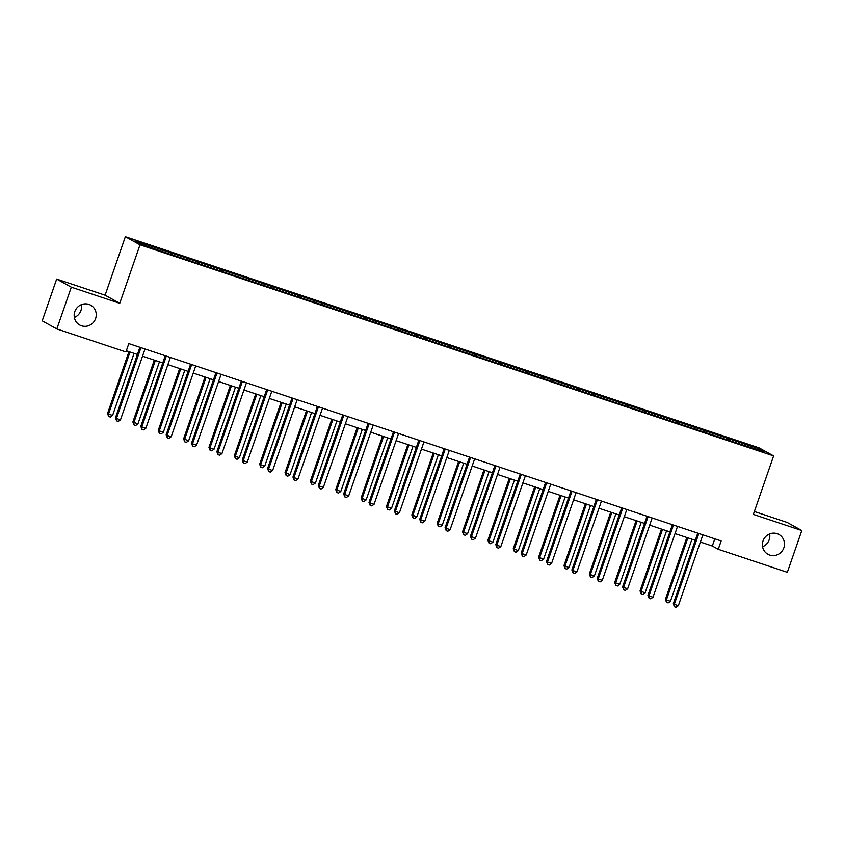 <?xml version="1.0" encoding="UTF-8"?>
<svg xmlns="http://www.w3.org/2000/svg" width="844" height="844" viewBox="0 0 844 844"><rect width="100%" height="100%" fill="white"/><g stroke="black" fill="none" stroke-linecap="round" stroke-linejoin="round"><path stroke-width="1.27" d="M81.425 304.642A11.331 10.951 -61 0 1 74.346 317.439M95.604 318.557A11.331 10.951 -61 0 1 79.716 325.003A11.331 10.951 -61 0 1 74.799 311.626A11.331 10.951 -61 0 1 90.688 305.18A11.331 10.951 -61 0 1 95.604 318.557M769.654 533.936A11.331 10.951 -61 0 1 762.575 546.733M783.844 547.851A11.331 10.951 -61 0 1 767.945 554.297A11.331 10.951 -61 0 1 763.029 540.92A11.331 10.951 -61 0 1 778.928 534.474A11.331 10.951 -61 0 1 783.844 547.851M56.664 279.069L71.307 287.171L119.742 303.302L105.11 295.2L56.664 279.069L42.2 320.836L56.833 328.949L125.925 351.959L128.815 343.603L721.145 540.941L718.255 549.296L787.336 572.316L801.8 530.538L787.167 522.436L754.367 511.506M105.11 295.2L125.355 236.721L758.978 447.816L773.61 455.918L139.998 244.823L125.355 236.721M757.923 448.417L135.029 240.888L141.043 244.222L170.129 254.223L737.751 443.332L763.936 451.74L757.923 448.417L756.699 449.335M172.419 253.348L172.271 254.941M188.022 258.549L187.906 259.825M197.781 261.798L197.623 263.391M213.384 266.999L213.258 268.276M223.132 270.249L222.985 271.831M238.736 275.439L238.62 276.726M248.495 278.689L248.336 280.282M264.098 283.89L263.972 285.177M273.857 287.139L273.699 288.732M289.46 292.341L289.334 293.628M299.209 295.59L299.05 297.183M314.812 300.791L314.685 302.068M324.571 304.04L324.412 305.633M340.174 309.231L340.048 310.518M349.922 312.48L349.775 314.073M365.526 317.682L365.41 318.969M375.285 320.931L375.126 322.524M390.888 326.132L390.761 327.419M400.636 329.382L400.489 330.975M416.24 334.583L416.124 335.859M425.998 337.832L425.84 339.425M441.602 343.033L441.475 344.31M451.361 346.283L451.202 347.865M466.964 351.473L466.837 352.76M476.712 354.723L476.554 356.316M492.316 359.924L492.189 361.211M502.074 363.173L501.916 364.766M517.678 368.374L517.551 369.661M527.426 371.624L527.278 373.217M543.03 376.825L542.914 378.101M552.788 380.074L552.63 381.667M568.392 385.265L568.265 386.552M578.14 388.514L577.992 390.107M593.743 393.715L593.627 395.003M603.502 396.965L603.344 398.558M619.106 402.166L618.979 403.453M628.864 405.415L628.706 407.008M644.468 410.617L644.341 411.893M654.216 413.866L654.058 415.459M669.819 419.067L669.693 420.344M679.578 422.316L679.42 423.899M695.182 427.507L695.055 428.794M704.93 430.756L704.782 432.35M720.533 435.958L720.417 437.245M730.292 439.207L730.134 440.8M71.307 287.171L56.833 328.949M119.742 303.302L139.998 244.823M773.61 455.918L753.365 514.407L801.8 530.538M700.393 542.048L712.315 546.015L718.255 549.296M126.326 350.787L137.403 354.48M142.52 356.179L162.765 362.931M167.882 364.629L188.117 371.371M193.244 373.08L213.479 379.821M218.596 381.53L238.831 388.272M243.958 389.981L264.193 396.722M269.31 398.421L289.555 405.162M294.672 406.871L314.907 413.613M320.024 415.322L340.269 422.063M345.386 423.772L365.621 430.514M370.748 432.212L390.983 438.964M396.1 440.663L416.335 447.404M421.462 449.113L441.697 455.855M446.814 457.564L467.059 464.305M472.176 466.015L492.411 472.756M497.527 474.455L517.773 481.196M522.89 482.905L543.125 489.647M548.252 491.356L568.487 498.097M573.604 499.806L593.838 506.548M598.966 508.246L619.201 514.998M624.317 516.697L644.563 523.438M649.68 525.147L669.914 531.889M675.031 533.598L695.277 540.339M162.67 250.098L162.544 251.385M714.805 538.831L712.315 546.015M728.847 438.405L728.235 440.167M703.485 429.965L702.883 431.717M678.133 421.515L677.521 423.266M652.771 413.064L652.159 414.826M627.419 404.614L626.807 406.375M602.057 396.163L601.445 397.925M576.695 387.723L576.093 389.474M551.343 379.272L550.731 381.034M525.981 370.822L525.379 372.584M500.629 362.371L500.017 364.133M475.267 353.931L474.655 355.683M449.915 345.481L449.303 347.232M424.553 337.03L423.941 338.792M399.191 328.58L398.59 330.342M373.839 320.129L373.227 321.891M348.477 311.689L347.876 313.44M323.125 303.239L322.513 305M297.763 294.788L297.151 296.55M272.412 286.338L271.8 288.099M247.049 277.898L246.437 279.649M221.687 269.447L221.086 271.198M196.335 260.996L195.724 262.758M170.973 252.546L170.372 254.308M698.716 533.809L697.724 533.26L673.301 603.776L674.293 604.325L698.716 533.809A1.772 1.709 119 0 0 698.79 533.503M678.354 605.675L676.086 607.279L674.461 606.741L674.293 604.325L678.354 605.675L702.778 535.159A1.772 1.709 119 0 1 702.904 534.874M674.461 606.741L673.301 603.776M686.816 537.522L665.389 599.398L666.38 599.947L670.442 601.297L691.943 539.232M687.881 537.871L666.38 599.947L666.549 602.363L665.389 599.398M670.442 601.297L668.174 602.901L666.549 602.363M673.354 525.358L672.362 524.81L647.949 595.326L648.941 595.875L673.354 525.358A1.772 1.709 119 0 0 673.428 525.052M653.003 597.236L650.735 598.839L649.11 598.29L648.941 595.875L653.003 597.236L677.415 526.719A1.772 1.709 119 0 1 677.553 526.424M649.11 598.29L647.949 595.326M648.002 516.918L647.01 516.37L622.587 586.886L623.579 587.435L648.002 516.918A1.772 1.709 119 0 0 648.076 516.602M627.641 588.785L625.372 590.389L623.748 589.84L623.579 587.435L627.641 588.785L652.064 518.269A1.772 1.709 119 0 1 652.19 517.973M623.748 589.84L622.587 586.886M661.464 529.072L640.037 590.948L645.09 592.857L666.581 530.781M662.519 529.42L641.029 591.496L641.197 593.912L640.037 590.948M645.09 592.857L642.822 594.45L641.197 593.912M636.102 520.621L614.675 582.508L619.728 584.407L641.229 522.331M637.157 520.98L615.666 583.046L615.835 585.462L614.675 582.508M619.728 584.407L617.46 586.01L615.835 585.462M622.64 508.468L621.648 507.919L597.236 578.435L598.217 578.984L622.64 508.468A1.772 1.709 119 0 0 622.714 508.151M602.289 580.334L600.021 581.938L598.396 581.4L598.217 578.984L602.289 580.334L626.702 509.818A1.772 1.709 119 0 1 626.839 509.523M598.396 581.4L597.236 578.435M597.278 500.017L596.297 499.469L571.873 569.985L572.865 570.533L597.278 500.017A1.772 1.709 119 0 0 597.362 499.701M576.927 571.884L574.659 573.487L573.034 572.949L572.865 570.533L576.927 571.884L601.35 501.368A1.772 1.709 119 0 1 601.477 501.072M573.034 572.949L571.873 569.985M571.926 491.567L570.934 491.018L546.511 561.534L547.503 562.083L571.926 491.567A1.772 1.709 119 0 0 572 491.261M551.565 563.444L549.296 565.037L547.672 564.499L547.503 562.083L551.565 563.444L575.988 492.928A1.772 1.709 119 0 1 576.114 492.632M547.672 564.499L546.511 561.534M610.75 512.181L589.323 574.057L590.304 574.606L594.376 575.956L615.867 513.88M611.805 512.53L590.304 574.606L590.484 577.011L589.323 574.057M594.376 575.956L592.108 577.56L590.484 577.011M585.388 503.731L563.961 565.607L569.014 567.506L590.505 505.429M586.443 504.079L564.952 566.155L565.121 568.571L563.961 565.607M569.014 567.506L566.746 569.109L565.121 568.571M560.036 495.28L538.609 557.156L539.59 557.705L543.652 559.055L565.153 496.989M561.091 495.628L539.59 557.705L539.759 560.121L538.609 557.156M543.652 559.055L541.384 560.659L539.759 560.121M534.674 486.83L513.247 548.706L518.3 550.615L539.791 488.539M535.729 487.188L514.239 549.254L514.407 551.67L513.247 548.706M518.3 550.615L516.032 552.208L514.407 551.67M509.312 478.379L487.885 540.265L488.876 540.814L492.938 542.164L514.439 480.088M510.377 478.738L488.876 540.814L489.045 543.219L487.885 540.265M492.938 542.164L490.67 543.768L489.045 543.219M483.96 469.939L462.533 531.815L467.587 533.714L489.077 471.638M485.015 470.287L463.525 532.364L463.694 534.779L462.533 531.815M467.587 533.714L465.318 535.318L463.694 534.779M458.598 461.489L437.171 523.364L438.163 523.913L442.224 525.263L463.725 463.198M459.653 461.837L438.163 523.913L438.331 526.329L437.171 523.364M442.224 525.263L439.956 526.867L438.331 526.329M433.246 453.038L411.819 514.914L416.873 516.823L438.363 454.747M434.301 453.386L412.8 515.462L412.98 517.878L411.819 514.914M416.873 516.823L414.604 518.416L412.98 517.878M407.884 444.588L386.457 506.474L391.51 508.373L413.001 446.297M408.939 444.946L387.449 507.012L387.618 509.428L386.457 506.474M391.51 508.373L389.242 509.976L387.618 509.428M382.532 436.148L361.105 498.023L366.148 499.922L387.649 437.846M383.587 436.496L362.087 498.572L362.255 500.988L361.105 498.023M366.148 499.922L363.88 501.526L362.255 500.988M357.17 427.697L335.743 489.573L340.797 491.472L362.287 429.396M358.225 428.045L336.735 490.121L336.904 492.537L335.743 489.573M340.797 491.472L338.528 493.075L336.904 492.537M331.808 419.246L310.381 481.122L311.373 481.671L315.434 483.021L336.935 420.956M332.874 419.595L311.373 481.671L311.541 484.087L310.381 481.122M315.434 483.021L313.166 484.625L311.541 484.087M306.456 410.796L285.029 472.672L290.083 474.581L311.573 412.505M307.511 411.155L286.021 473.22L286.19 475.636L285.029 472.672M290.083 474.581L287.815 476.185L286.19 475.636M281.094 402.345L259.667 464.232L260.659 464.78L264.721 466.131L286.221 404.054M282.149 402.704L260.659 464.78L260.828 467.186L259.667 464.232M264.721 466.131L262.452 467.734L260.828 467.186M255.743 393.905L234.315 455.781L235.297 456.33L239.369 457.68L260.859 395.604M256.798 394.253L235.297 456.33L235.476 458.746L234.315 455.781M239.369 457.68L237.101 459.284L235.476 458.746M230.38 385.455L208.953 447.331L209.945 447.879L214.007 449.23L235.497 387.164M231.435 385.803L209.945 447.879L210.114 450.295L208.953 447.331M214.007 449.23L211.738 450.833L210.114 450.295M205.029 377.004L183.602 438.88L188.645 440.79L210.145 378.713M206.084 377.363L184.583 439.429L184.752 441.845L183.602 438.88M188.645 440.79L186.376 442.383L184.752 441.845M546.564 483.116L545.572 482.578L521.159 553.094L522.151 553.643L546.564 483.116A1.772 1.709 119 0 0 546.648 482.81M526.213 554.993L523.945 556.597L522.32 556.048L522.151 553.643L526.213 554.993L550.626 484.477A1.772 1.709 119 0 1 550.763 484.182M522.32 556.048L521.159 553.094M521.212 474.676L520.221 474.128L495.797 544.644L496.789 545.192L521.212 474.676A1.772 1.709 119 0 0 521.286 474.36M500.851 546.543L498.582 548.146L496.958 547.608L496.789 545.192L500.851 546.543L525.274 476.027A1.772 1.709 119 0 1 525.401 475.731M496.958 547.608L495.797 544.644M495.85 466.226L494.858 465.677L470.446 536.193L471.437 536.742L495.85 466.226A1.772 1.709 119 0 0 495.924 465.909M475.499 538.092L473.231 539.696L471.606 539.158L471.437 536.742L475.499 538.092L499.912 467.576A1.772 1.709 119 0 1 500.049 467.281M471.606 539.158L470.446 536.193M470.498 457.775L469.507 457.226L445.083 527.743L446.075 528.291L470.498 457.775A1.772 1.709 119 0 0 470.572 457.469M450.137 529.652L447.869 531.245L446.244 530.707L446.075 528.291L450.137 529.652L474.56 459.125A1.772 1.709 119 0 1 474.687 458.841M446.244 530.707L445.083 527.743M445.136 449.324L444.144 448.776L419.732 519.292L420.713 519.841L445.136 449.324A1.772 1.709 119 0 0 445.21 449.019M424.785 521.202L422.517 522.805L420.892 522.257L420.713 519.841L424.785 521.202L449.198 450.685A1.772 1.709 119 0 1 449.335 450.39M420.892 522.257L419.732 519.292M419.774 440.884L418.793 440.336L394.37 510.852L395.361 511.401L419.774 440.884A1.772 1.709 119 0 0 419.858 440.568M399.423 512.751L397.155 514.355L395.53 513.806L395.361 511.401L399.423 512.751L423.846 442.235A1.772 1.709 119 0 1 423.973 441.939M395.53 513.806L394.37 510.852M394.422 432.434L393.431 431.885L369.007 502.402L369.999 502.95L394.422 432.434A1.772 1.709 119 0 0 394.496 432.117M374.061 504.301L371.793 505.904L370.168 505.366L369.999 502.95L374.061 504.301L398.484 433.784A1.772 1.709 119 0 1 398.611 433.489M370.168 505.366L369.007 502.402M369.06 423.983L368.068 423.435L343.656 493.951L344.647 494.5L369.06 423.983A1.772 1.709 119 0 0 369.144 423.667M348.709 495.85L346.441 497.454L344.816 496.916L344.647 494.5L348.709 495.85L373.122 425.334A1.772 1.709 119 0 1 373.259 425.049M344.816 496.916L343.656 493.951M343.708 415.533L342.717 414.984L318.293 485.5L319.285 486.049L343.708 415.533A1.772 1.709 119 0 0 343.782 415.227M323.347 487.41L321.079 489.003L319.454 488.465L319.285 486.049L323.347 487.41L347.77 416.894A1.772 1.709 119 0 1 347.897 416.598M319.454 488.465L318.293 485.5M318.346 407.082L317.355 406.544L292.942 477.06L293.934 477.609L318.346 407.082A1.772 1.709 119 0 0 318.42 406.776M297.995 478.959L295.727 480.563L294.102 480.014L293.934 477.609L297.995 478.959L322.408 408.443A1.772 1.709 119 0 1 322.545 408.148M294.102 480.014L292.942 477.06M292.995 398.642L292.003 398.094L267.58 468.61L268.571 469.158L292.995 398.642A1.772 1.709 119 0 0 293.068 398.326M272.633 470.509L270.365 472.112L268.74 471.574L268.571 469.158L272.633 470.509L297.056 399.993A1.772 1.709 119 0 1 297.183 399.697M268.74 471.574L267.58 468.61M267.632 390.192L266.641 389.643L242.228 460.159L243.209 460.708L267.632 390.192A1.772 1.709 119 0 0 267.706 389.875M247.281 462.058L245.013 463.662L243.388 463.124L243.209 460.708L247.281 462.058L271.694 391.542A1.772 1.709 119 0 1 271.831 391.247M243.388 463.124L242.228 460.159M242.27 381.741L241.289 381.193L216.866 451.709L217.857 452.257L242.27 381.741A1.772 1.709 119 0 0 242.355 381.435M221.919 453.618L219.651 455.211L218.026 454.673L217.857 452.257L221.919 453.618L246.342 383.092A1.772 1.709 119 0 1 246.469 382.807M218.026 454.673L216.866 451.709M216.919 373.291L215.927 372.742L191.504 443.269L192.495 443.807L216.919 373.291A1.772 1.709 119 0 0 216.992 372.985M196.557 445.168L194.289 446.771L192.664 446.223L192.495 443.807L196.557 445.168L220.98 374.652A1.772 1.709 119 0 1 221.107 374.356M192.664 446.223L191.504 443.269M191.556 364.851L190.565 364.302L166.152 434.818L167.144 435.367L191.556 364.851A1.772 1.709 119 0 0 191.641 364.534M171.205 436.717L168.937 438.321L167.312 437.772L167.144 435.367L171.205 436.717L195.618 366.201A1.772 1.709 119 0 1 195.755 365.906M167.312 437.772L166.152 434.818M179.667 368.554L158.239 430.44L163.293 432.339L184.783 370.263M180.721 368.912L159.231 430.978L159.4 433.394L158.239 430.44M163.293 432.339L161.025 433.943L159.4 433.394M166.205 356.4L165.213 355.851L140.79 426.368L141.781 426.916L166.205 356.4A1.772 1.709 119 0 0 166.279 356.084M145.843 428.267L143.575 429.87L141.95 429.332L141.781 426.916L145.843 428.267L170.266 357.75A1.772 1.709 119 0 1 170.393 357.455M141.95 429.332L140.79 426.368M154.304 360.114L132.877 421.989L137.931 423.888L159.432 361.812M155.37 360.462L133.869 422.538L134.038 424.954L132.877 421.989M137.931 423.888L135.662 425.492L134.038 424.954M140.843 347.95L139.851 347.401L115.438 417.917L116.43 418.466L140.843 347.95A1.772 1.709 119 0 0 140.916 347.633M120.492 419.816L118.223 421.42L116.599 420.882L116.43 418.466L120.492 419.816L144.904 349.3A1.772 1.709 119 0 1 145.041 349.015M116.599 420.882L115.438 417.917M128.953 351.663L107.526 413.539L108.517 414.087L112.579 415.438L134.069 353.372M130.008 352.011L108.517 414.087L108.686 416.503L107.526 413.539M112.579 415.438L110.311 417.041L108.686 416.503"/></g></svg>
